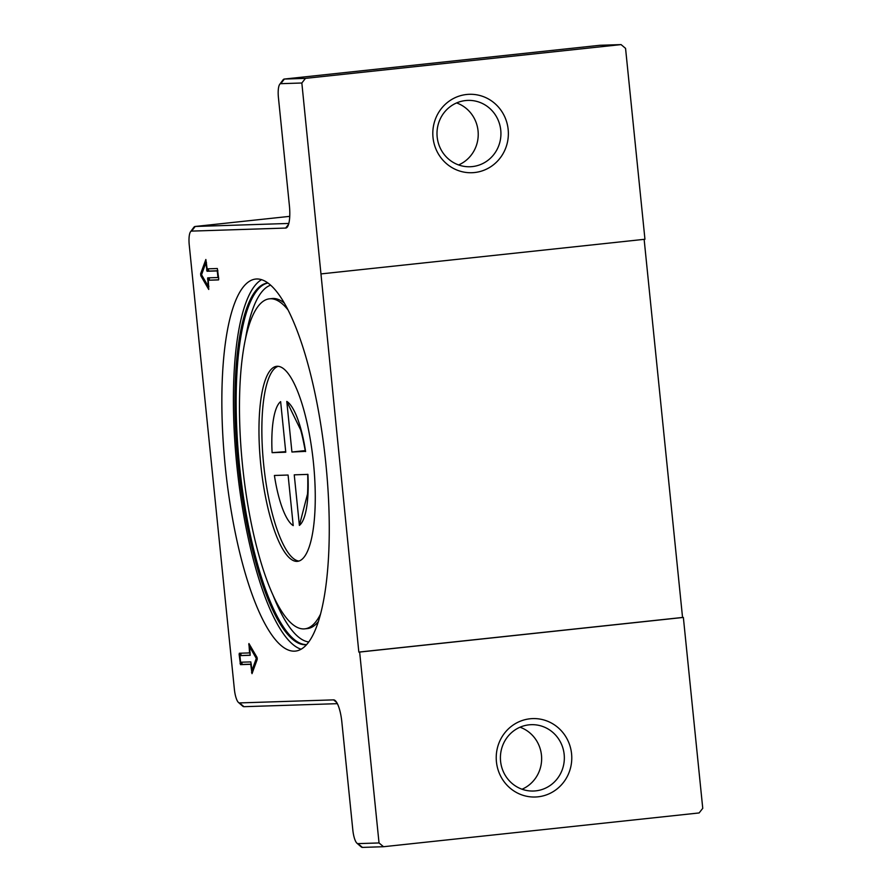 <?xml version="1.0" encoding="UTF-8"?>
<svg xmlns="http://www.w3.org/2000/svg" width="892" height="892" viewBox="0 0 892 892"><rect width="100%" height="100%" fill="white"/><g stroke="black" fill="none" stroke-linecap="round" stroke-linejoin="round"><path stroke-width="1.34" d="M267.923 282.998A181.856 48.781 -96.1 0 0 267.767 283.009A181.856 48.781 -96.1 0 0 238.621 469.025A181.856 48.781 -96.1 0 0 306.469 644.66A181.856 48.781 -96.1 0 0 306.614 644.648M267.968 283.032A181.856 48.781 -96.1 0 0 239.48 465.278A181.856 48.781 -96.1 0 0 306.647 644.593M301.106 649.22A187.075 50.175 83.9 0 1 237.227 469.17A187.075 50.175 83.9 0 1 261.568 279.687M274.413 475.469L288.083 475.035L293.223 525.611A63.365 16.993 83.9 0 1 274.413 475.469M280.634 401.634L285.763 452.222L272.105 452.668A63.365 16.993 83.9 0 1 280.634 401.634M299.389 525.41L294.248 474.834L307.918 474.388A63.365 16.993 83.9 0 1 299.389 525.41L307.361 494.647M305.566 451.363L291.929 452.021L305.276 450.594M298.976 561.046A98.064 26.303 83.9 0 1 263.653 464.375A98.064 26.303 83.9 0 1 278.148 366.322M291.929 452.021L286.789 401.433A63.365 16.993 83.9 0 1 305.599 451.575M272.105 452.668L285.708 451.664M286.789 401.433L300.269 429.108M260.765 464.687A98.064 26.303 83.9 0 1 276.687 366.322A98.064 26.303 83.9 0 1 313.27 461.041A98.064 26.303 83.9 0 1 297.549 561.347A98.064 26.303 83.9 0 1 260.765 464.687M320.551 614.109A165.957 44.511 83.9 0 1 304.774 628.849A165.957 44.511 83.9 0 1 242.512 465.278A165.957 44.511 83.9 0 1 269.462 298.82A165.957 44.511 83.9 0 1 288.005 309.892M217.269 270.923L207.044 271.257L205.862 262.783L201.547 274.747L208.26 286.354L207.713 277.858L217.938 277.524L217.269 270.923L217.916 270.856M217.938 277.524L218.585 277.457M217.904 270.778L208.784 271.068L208.226 268.804M205.862 262.783L206.509 262.716M208.26 286.354L208.906 286.287M209.375 280.133L209.319 277.802M218.707 278.705L218.518 279.921L208.293 280.244L208.739 289.465L200.845 275.806L200.633 273.733L205.851 259.494L207.134 268.849L217.347 268.514L218.707 278.705M208.293 280.244L218.64 279.787M251.99 670.371L256.305 658.408L249.593 646.812L250.139 655.297L239.915 655.631L240.584 662.232L250.797 661.897L251.99 670.371L253.317 670.226M256.305 658.408L257.264 658.307M249.593 646.812L250.83 646.678M250.262 655.163L239.915 655.631M250.719 664.317L240.494 664.64L239.134 654.449L239.335 653.245L249.559 652.911L248.924 643.533L257.007 657.348L257.219 659.422L252.001 673.661L250.719 664.317L251.366 664.25M249.559 652.911L250.206 652.844M240.94 653.189L240.996 655.508M241.676 662.198L242.234 664.462L251.354 664.161M379.033 842.951L359.643 652.063L358.829 652.085L682.547 617.454L683.361 617.431L702.751 808.319L699.127 812.947L383.504 846.72L379.033 842.951L357.948 843.631A13.882 3.724 83.9 0 1 356.934 843.185A13.882 3.724 83.9 0 1 352.819 829.95L341.837 721.896A22.333 5.988 -96.1 0 0 335.214 700.588A22.333 5.988 -96.1 0 0 333.586 699.874L239.502 702.918A13.882 3.724 83.9 0 1 238.487 702.483A13.882 3.724 83.9 0 1 234.373 689.237L189.249 245.032A13.882 3.724 83.9 0 1 190.531 231.764A13.882 3.724 83.9 0 1 191.579 231.106L285.652 228.062A22.333 5.988 -96.1 0 0 287.335 227.003A22.333 5.988 -96.1 0 0 289.398 205.662L278.427 97.607A13.882 3.724 83.9 0 1 279.709 84.35A13.882 3.724 83.9 0 1 280.757 83.681L301.842 83.001L305.465 78.373L284.37 79.053A18.108 4.861 -96.1 0 0 284.28 79.053A18.108 4.861 -96.1 0 0 283.009 79.912L279.709 84.35M358.829 652.085L301.842 83.001M325.836 463.45A187.075 50.175 83.9 0 1 295.464 651.093A187.075 50.175 83.9 0 1 225.665 470.407A187.075 50.175 83.9 0 1 255.658 279.062A187.075 50.175 83.9 0 1 325.836 463.45M564.168 754.454A33.194 31.967 -91.9 0 1 533.449 791.026A33.194 31.967 -91.9 0 1 500.423 758.891A33.194 31.967 -91.9 0 1 531.309 724.683A33.194 31.967 -91.9 0 1 564.168 754.454M571.571 753.785A39.226 37.776 88.1 0 0 511.785 726.021A39.226 37.776 88.1 0 0 518.642 793.601A39.226 37.776 88.1 0 0 571.571 753.785M522.032 789.23A33.194 31.967 88.1 0 0 541.466 755.189A33.194 31.967 88.1 0 0 520.025 727.214M683.361 617.431L359.643 652.063M458.611 164.942A33.194 31.967 88.1 0 0 478.056 130.901A33.194 31.967 88.1 0 0 456.615 102.926M500.758 130.165A33.194 31.967 -91.9 0 1 470.039 166.748A33.194 31.967 -91.9 0 1 437.013 134.603A33.194 31.967 -91.9 0 1 467.899 100.395A33.194 31.967 -91.9 0 1 500.758 130.165M508.161 129.496A39.226 37.776 88.1 0 0 448.364 101.733A39.226 37.776 88.1 0 0 455.232 169.313A39.226 37.776 88.1 0 0 508.161 129.496M599.803 45.302A18.108 4.861 83.9 0 1 599.903 45.291A18.108 4.861 83.9 0 1 599.993 45.28L621.077 44.6L625.56 48.369L644.949 239.257L321.232 273.889M621.077 44.6L305.465 78.373M288.818 223.446L195.203 226.468A18.108 4.861 -96.1 0 0 195.103 226.479A18.108 4.861 -96.1 0 0 193.832 227.326L190.531 231.764M238.487 702.483L242.657 706.118A18.108 4.861 -96.1 0 0 243.973 706.687L337.377 703.665M356.934 843.185L361.093 846.82A18.108 4.861 -96.1 0 0 362.42 847.4L383.504 846.72M644.136 239.346L682.547 617.454M269.462 298.82L272.071 298.541A165.957 44.511 83.9 0 1 284.325 303.09M318.388 621.523A165.957 44.511 83.9 0 1 307.383 628.57L304.774 628.849M245.534 338.592A179.76 48.213 83.9 0 1 270.599 285.161M308.777 641.961A179.76 48.213 83.9 0 1 272.974 595.042M207.044 271.257L208.784 271.068M206.598 270.064L208.338 269.875M207.513 279.073L209.252 278.884M200.633 273.733L201.96 273.588M200.845 275.806L202.083 275.684M251.544 672.479L252.547 672.367M248.734 644.749L249.66 644.648M239.134 654.449L240.873 654.26M240.048 663.458L241.788 663.269M240.494 664.64L242.234 664.462M280.757 83.681L284.37 79.053L599.993 45.28M191.579 231.106L195.203 226.468L289.744 216.355L195.103 226.479M243.973 706.687L239.502 702.918M336.775 702.573L333.586 699.874M285.652 228.062L288.573 224.327M362.42 847.4L357.948 843.631M307.026 496.978C307.707 495.305 307.941 487.746 307.729 474.288M305.41 451.486C302.689 437.091 300.738 429.007 299.567 427.235M599.903 45.291L284.28 79.053"/></g></svg>

